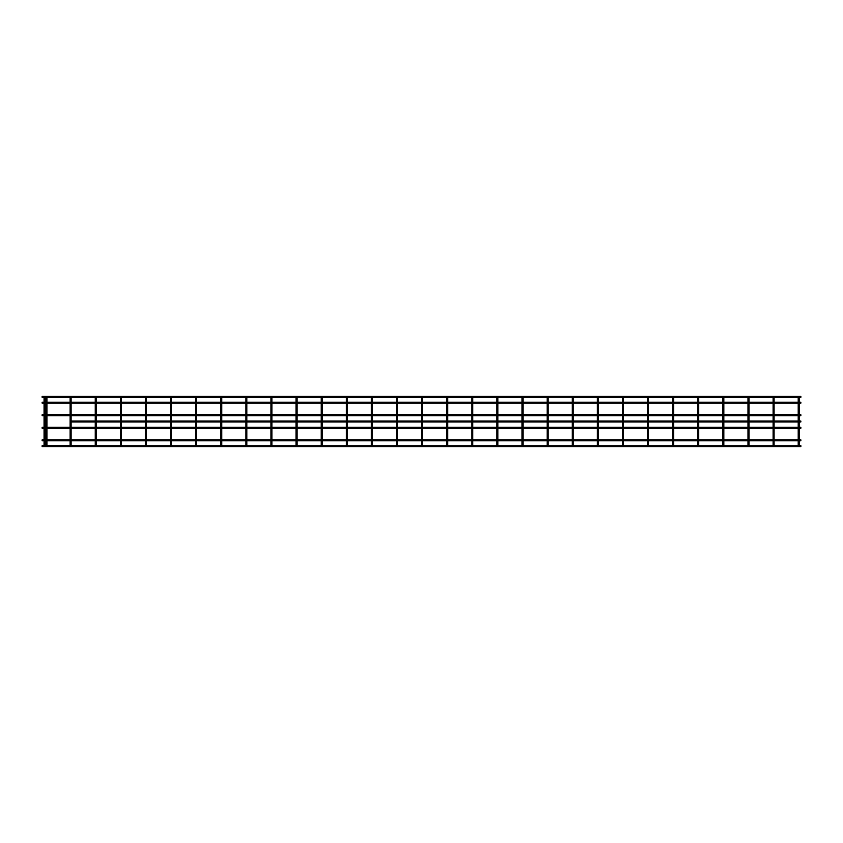 <?xml version="1.0" encoding="UTF-8"?>
<svg xmlns="http://www.w3.org/2000/svg" width="843" height="843" viewBox="0 0 843 843"><rect width="100%" height="100%" fill="white"/><g stroke="black" fill="none" stroke-linecap="round" stroke-linejoin="round"><path stroke-width="1.26" d="M799.164 421.026L800.85 421.026L800.85 421.974L799.164 421.974M798.205 421.026L774.053 421.026M773.105 421.026L748.953 421.026M747.994 421.026L723.842 421.026M722.894 421.026L698.742 421.026M697.783 421.026L673.631 421.026M672.672 421.026L648.52 421.026M647.572 421.026L623.42 421.026M622.461 421.026L598.309 421.026M597.36 421.026L573.208 421.026M572.249 421.026L548.098 421.026M547.149 421.026L522.997 421.026M522.038 421.026L497.886 421.026M496.938 421.026L472.786 421.026M471.827 421.026L447.675 421.026M446.727 421.026L422.575 421.026M421.616 421.026L397.464 421.026M396.516 421.026L372.364 421.026M371.405 421.026L347.253 421.026M346.304 421.026L322.152 421.026M321.194 421.026L297.042 421.026M296.093 421.026L271.941 421.026M270.982 421.026L246.83 421.026M245.882 421.026L221.73 421.026M220.771 421.026L196.619 421.026M195.66 421.026L171.508 421.026M170.56 421.026L146.408 421.026M145.449 421.026L121.297 421.026M120.349 421.026L96.197 421.026M95.238 421.026L71.086 421.026M798.205 421.974L774.053 421.974M773.105 421.974L748.953 421.974M747.994 421.974L723.842 421.974M722.894 421.974L698.742 421.974M697.783 421.974L673.631 421.974M672.672 421.974L648.52 421.974M647.572 421.974L623.42 421.974M622.461 421.974L598.309 421.974M597.36 421.974L573.208 421.974M572.249 421.974L548.098 421.974M547.149 421.974L522.997 421.974M522.038 421.974L497.886 421.974M496.938 421.974L472.786 421.974M471.827 421.974L447.675 421.974M446.727 421.974L422.575 421.974M421.616 421.974L397.464 421.974M396.516 421.974L372.364 421.974M371.405 421.974L347.253 421.974M346.304 421.974L322.152 421.974M321.194 421.974L297.042 421.974M296.093 421.974L271.941 421.974M270.982 421.974L246.83 421.974M245.882 421.974L221.73 421.974M220.771 421.974L196.619 421.974M195.66 421.974L171.508 421.974M170.56 421.974L146.408 421.974M145.449 421.974L121.297 421.974M120.349 421.974L96.197 421.974M95.238 421.974L71.086 421.974M799.027 445.652L800.85 445.652L800.85 446.611L42.15 446.611L42.15 445.652L44.553 445.799L44.553 444.851L44.553 445.799L46.46 445.799L46.46 444.851L46.46 445.799M798.679 445.799L798.679 444.851L798.679 445.799L547.623 445.799L547.623 444.851L547.623 445.799L95.723 445.799L95.723 444.851L95.723 445.799L46.808 445.652M799.164 439.856L800.85 439.856L800.85 440.805L799.164 440.805M798.205 440.805L774.053 440.805M773.105 440.805L748.953 440.805M747.994 440.805L723.842 440.805M722.894 440.805L698.742 440.805M697.783 440.805L673.631 440.805M672.672 440.805L648.52 440.805M647.572 440.805L623.42 440.805M622.461 440.805L598.309 440.805M597.36 440.805L573.208 440.805M572.249 440.805L548.098 440.805M547.149 440.805L522.997 440.805M522.038 440.805L497.886 440.805M496.938 440.805L472.786 440.805M471.827 440.805L447.675 440.805M446.727 440.805L422.575 440.805M421.616 440.805L397.464 440.805M396.516 440.805L372.364 440.805M371.405 440.805L347.253 440.805M346.304 440.805L322.152 440.805M321.194 440.805L297.042 440.805M296.093 440.805L271.941 440.805M270.982 440.805L246.83 440.805M245.882 440.805L221.73 440.805M220.771 440.805L196.619 440.805M195.66 440.805L171.508 440.805M170.56 440.805L146.408 440.805M145.449 440.805L121.297 440.805M120.349 440.805L96.197 440.805M95.238 440.805L71.086 440.805M70.138 440.805L46.934 440.805M45.986 440.805L45.027 440.805M44.078 440.805L42.15 440.805L42.15 439.856L44.078 439.856M798.205 439.856L774.053 439.856M773.105 439.856L748.953 439.856M747.994 439.856L723.842 439.856M722.894 439.856L698.742 439.856M697.783 439.856L673.631 439.856M672.672 439.856L648.52 439.856M647.572 439.856L623.42 439.856M622.461 439.856L598.309 439.856M597.36 439.856L573.208 439.856M572.249 439.856L548.098 439.856M547.149 439.856L522.997 439.856M522.038 439.856L497.886 439.856M496.938 439.856L472.786 439.856M471.827 439.856L447.675 439.856M446.727 439.856L422.575 439.856M421.616 439.856L397.464 439.856M396.516 439.856L372.364 439.856M371.405 439.856L347.253 439.856M346.304 439.856L322.152 439.856M321.194 439.856L297.042 439.856M296.093 439.856L271.941 439.856M270.982 439.856L246.83 439.856M245.882 439.856L221.73 439.856M220.771 439.856L196.619 439.856M195.66 439.856L171.508 439.856M170.56 439.856L146.408 439.856M145.449 439.856L121.297 439.856M120.349 439.856L96.197 439.856M95.238 439.856L71.086 439.856M70.138 439.856L46.934 439.856M45.986 439.856L45.027 439.856M799.164 427.296L800.85 427.296L800.85 428.255L799.164 428.255M798.205 428.255L774.053 428.255M773.105 428.255L748.953 428.255M747.994 428.255L723.842 428.255M722.894 428.255L698.742 428.255M697.783 428.255L673.631 428.255M672.672 428.255L648.52 428.255M647.572 428.255L623.42 428.255M622.461 428.255L598.309 428.255M597.36 428.255L573.208 428.255M572.249 428.255L548.098 428.255M547.149 428.255L522.997 428.255M522.038 428.255L497.886 428.255M496.938 428.255L472.786 428.255M471.827 428.255L447.675 428.255M446.727 428.255L422.575 428.255M421.616 428.255L397.464 428.255M396.516 428.255L372.364 428.255M371.405 428.255L347.253 428.255M346.304 428.255L322.152 428.255M321.194 428.255L297.042 428.255M296.093 428.255L271.941 428.255M270.982 428.255L246.83 428.255M245.882 428.255L221.73 428.255M220.771 428.255L196.619 428.255M195.66 428.255L171.508 428.255M170.56 428.255L146.408 428.255M145.449 428.255L121.297 428.255M120.349 428.255L96.197 428.255M95.238 428.255L71.086 428.255M70.138 428.255L46.934 428.255M45.986 428.255L45.027 428.255M44.078 428.255L42.15 428.255L42.15 427.296L44.078 427.296M798.205 427.296L774.053 427.296M773.105 427.296L748.953 427.296M747.994 427.296L723.842 427.296M722.894 427.296L698.742 427.296M697.783 427.296L673.631 427.296M672.672 427.296L648.52 427.296M647.572 427.296L623.42 427.296M622.461 427.296L598.309 427.296M597.36 427.296L573.208 427.296M572.249 427.296L548.098 427.296M547.149 427.296L522.997 427.296M522.038 427.296L497.886 427.296M496.938 427.296L472.786 427.296M471.827 427.296L447.675 427.296M446.727 427.296L422.575 427.296M421.616 427.296L397.464 427.296M396.516 427.296L372.364 427.296M371.405 427.296L347.253 427.296M346.304 427.296L322.152 427.296M321.194 427.296L297.042 427.296M296.093 427.296L271.941 427.296M270.982 427.296L246.83 427.296M245.882 427.296L221.73 427.296M220.771 427.296L196.619 427.296M195.66 427.296L171.508 427.296M170.56 427.296L146.408 427.296M145.449 427.296L121.297 427.296M120.349 427.296L96.197 427.296M95.238 427.296L71.086 427.296M70.138 427.296L46.934 427.296M45.986 427.296L45.027 427.296M773.579 445.799L773.579 444.851L773.927 445.652M748.468 445.799L748.468 444.851L748.816 445.652M723.368 445.799L723.368 444.851L723.715 445.652M698.257 445.799L698.257 444.851L698.605 445.652M673.157 445.799L673.157 444.851L673.504 445.652M648.046 445.799L648.046 444.851L648.393 445.652M622.945 445.799L622.945 444.851L623.293 445.652M597.835 445.799L597.835 444.851L598.182 445.652M572.734 445.799L572.734 444.851L573.082 445.652M522.523 445.799L522.523 444.851L522.871 445.652M497.412 445.799L497.412 444.851L497.76 445.652M472.312 445.799L472.312 444.851L472.66 445.652M447.201 445.799L447.201 444.851L447.549 445.652M798.679 439.983L798.679 440.678L798.679 439.983M798.679 427.433L798.679 428.128L798.679 427.433M798.679 415.567L798.679 414.872L798.679 415.567M798.679 403.017L798.679 402.322L798.679 403.017M773.579 439.983L773.579 440.678L773.579 439.983M773.579 427.433L773.579 428.128L773.579 427.433M773.579 415.567L773.579 414.872L773.579 415.567M773.579 403.017L773.579 402.322L773.579 403.017M748.468 439.983L748.468 440.678L748.468 439.983M748.468 427.433L748.468 428.128L748.468 427.433M748.468 415.567L748.468 414.872L748.468 415.567M748.468 403.017L748.468 402.322L748.468 403.017M723.368 439.983L723.368 440.678L723.368 439.983M723.368 427.433L723.368 428.128L723.368 427.433M723.368 415.567L723.368 414.872L723.368 415.567M723.368 403.017L723.368 402.322L723.368 403.017M698.257 439.983L698.257 440.678L698.257 439.983M698.257 427.433L698.257 428.128L698.257 427.433M698.257 415.567L698.257 414.872L698.257 415.567M698.257 403.017L698.257 402.322L698.257 403.017M673.157 439.983L673.157 440.678L673.157 439.983M673.157 427.433L673.157 428.128L673.157 427.433M673.157 415.567L673.157 414.872L673.157 415.567M673.157 403.017L673.157 402.322L673.157 403.017M648.046 439.983L648.046 440.678L648.046 439.983M648.046 427.433L648.046 428.128L648.046 427.433M648.046 415.567L648.046 414.872L648.046 415.567M648.046 403.017L648.046 402.322L648.046 403.017M622.945 439.983L622.945 440.678L622.945 439.983M622.945 427.433L622.945 428.128L622.945 427.433M622.945 415.567L622.945 414.872L622.945 415.567M622.945 403.017L622.945 402.322L622.945 403.017M597.835 439.983L597.835 440.678L597.835 439.983M597.835 427.433L597.835 428.128L597.835 427.433M597.835 415.567L597.835 414.872L597.835 415.567M597.835 403.017L597.835 402.322L597.835 403.017M572.734 439.983L572.734 440.678L572.734 439.983M572.734 427.433L572.734 428.128L572.734 427.433M572.734 415.567L572.734 414.872L572.734 415.567M572.734 403.017L572.734 402.322L572.734 403.017M547.623 439.983L547.623 440.678L547.623 439.983M547.623 427.433L547.623 428.128L547.623 427.433M547.623 415.567L547.623 414.872L547.623 415.567M547.623 403.017L547.623 402.322L547.623 403.017M522.523 439.983L522.523 440.678L522.523 439.983M522.523 427.433L522.523 428.128L522.523 427.433M522.523 415.567L522.523 414.872L522.523 415.567M522.523 403.017L522.523 402.322L522.523 403.017M497.412 439.983L497.412 440.678L497.412 439.983M497.412 427.433L497.412 428.128L497.412 427.433M497.412 415.567L497.412 414.872L497.412 415.567M497.412 403.017L497.412 402.322L497.412 403.017M472.312 439.983L472.312 440.678L472.312 439.983M472.312 427.433L472.312 428.128L472.312 427.433M472.312 415.567L472.312 414.872L472.312 415.567M472.312 403.017L472.312 402.322L472.312 403.017M447.201 439.983L447.201 440.678L447.201 439.983M447.201 427.433L447.201 428.128L447.201 427.433M447.201 415.567L447.201 414.872L447.201 415.567M447.201 403.017L447.201 402.322L447.201 403.017M44.553 397.201L44.553 398.149L44.9 397.348L42.15 397.348L42.15 396.389L800.85 396.389L800.85 397.348L799.027 397.348M46.46 397.201L46.46 398.149L46.808 397.348L44.9 397.348M70.612 397.201L70.612 398.149L70.612 397.201L46.808 397.348M120.823 397.201L120.823 398.149L120.823 397.201L95.723 397.201L95.723 398.149L95.723 397.201L70.96 397.348M145.934 397.201L145.934 398.149L145.934 397.201L121.171 397.348M171.034 397.201L171.034 398.149L171.034 397.201L146.282 397.348M196.145 397.201L196.145 398.149L196.145 397.201L171.382 397.348M221.245 397.201L221.245 398.149L221.245 397.201L196.493 397.348M246.356 397.201L246.356 398.149L246.356 397.201L221.593 397.348M271.457 397.201L271.457 398.149L271.457 397.201L246.704 397.348M296.567 397.201L296.567 398.149L296.567 397.201L271.804 397.348M321.668 397.201L321.668 398.149L321.668 397.201L296.915 397.348M346.779 397.201L346.779 398.149L346.779 397.201L322.015 397.348M371.879 397.201L371.879 398.149L371.879 397.201L347.126 397.348M396.99 397.201L396.99 398.149L396.99 397.201L372.227 397.348M422.09 397.201L422.09 398.149L422.09 397.201L397.338 397.348M447.201 397.201L447.201 398.149L447.201 397.201L422.438 397.348M472.312 397.201L472.312 398.149L472.312 397.201L447.549 397.348M497.412 397.201L497.412 398.149L497.412 397.201L472.66 397.348M522.523 397.201L522.523 398.149L522.523 397.201L497.76 397.348M572.734 397.201L572.734 398.149L572.734 397.201L547.623 397.201L547.623 398.149L547.623 397.201L522.871 397.348M597.835 397.201L597.835 398.149L597.835 397.201L573.082 397.348M622.945 397.201L622.945 398.149L622.945 397.201L598.182 397.348M648.046 397.201L648.046 398.149L648.046 397.201L623.293 397.348M673.157 397.201L673.157 398.149L673.157 397.201L648.393 397.348M698.257 397.201L698.257 398.149L698.257 397.201L673.504 397.348M723.368 397.201L723.368 398.149L723.368 397.201L698.605 397.348M748.468 397.201L748.468 398.149L748.468 397.201L723.715 397.348M773.579 397.201L773.579 398.149L773.579 397.201L748.816 397.348M798.679 397.201L798.679 398.149L798.679 397.201L773.927 397.348M46.46 402.322L46.46 403.017L46.46 402.322M44.553 402.322L44.553 403.017L44.553 402.322M70.612 402.322L70.612 403.017L70.612 402.322M95.723 402.322L95.723 403.017L95.723 402.322M120.823 402.322L120.823 403.017L120.823 402.322M145.934 402.322L145.934 403.017L145.934 402.322M171.034 402.322L171.034 403.017L171.034 402.322M196.145 402.322L196.145 403.017L196.145 402.322M221.245 402.322L221.245 403.017L221.245 402.322M246.356 402.322L246.356 403.017L246.356 402.322M271.457 402.322L271.457 403.017L271.457 402.322M296.567 402.322L296.567 403.017L296.567 402.322M321.668 402.322L321.668 403.017L321.668 402.322M346.779 402.322L346.779 403.017L346.779 402.322M371.879 402.322L371.879 403.017L371.879 402.322M396.99 402.322L396.99 403.017L396.99 402.322M422.09 402.322L422.09 403.017L422.09 402.322M799.164 402.195L800.85 402.195L800.85 403.144L799.164 403.144M798.205 402.195L774.053 402.195M773.105 402.195L748.953 402.195M747.994 402.195L723.842 402.195M722.894 402.195L698.742 402.195M697.783 402.195L673.631 402.195M672.672 402.195L648.52 402.195M647.572 402.195L623.42 402.195M622.461 402.195L598.309 402.195M597.36 402.195L573.208 402.195M572.249 402.195L548.098 402.195M547.149 402.195L522.997 402.195M522.038 402.195L497.886 402.195M496.938 402.195L472.786 402.195M471.827 402.195L447.675 402.195M446.727 402.195L422.575 402.195M421.616 402.195L397.464 402.195M396.516 402.195L372.364 402.195M371.405 402.195L347.253 402.195M346.304 402.195L322.152 402.195M321.194 402.195L297.042 402.195M296.093 402.195L271.941 402.195M270.982 402.195L246.83 402.195M245.882 402.195L221.73 402.195M220.771 402.195L196.619 402.195M195.66 402.195L171.508 402.195M170.56 402.195L146.408 402.195M145.449 402.195L121.297 402.195M120.349 402.195L96.197 402.195M95.238 402.195L71.086 402.195M70.138 402.195L46.934 402.195M45.986 402.195L45.027 402.195M44.078 402.195L42.15 402.195L42.15 403.144L44.078 403.144M798.205 403.144L774.053 403.144M773.105 403.144L748.953 403.144M747.994 403.144L723.842 403.144M722.894 403.144L698.742 403.144M697.783 403.144L673.631 403.144M672.672 403.144L648.52 403.144M647.572 403.144L623.42 403.144M622.461 403.144L598.309 403.144M597.36 403.144L573.208 403.144M572.249 403.144L548.098 403.144M547.149 403.144L522.997 403.144M522.038 403.144L497.886 403.144M496.938 403.144L472.786 403.144M471.827 403.144L447.675 403.144M446.727 403.144L422.575 403.144M421.616 403.144L397.464 403.144M396.516 403.144L372.364 403.144M371.405 403.144L347.253 403.144M346.304 403.144L322.152 403.144M321.194 403.144L297.042 403.144M296.093 403.144L271.941 403.144M270.982 403.144L246.83 403.144M245.882 403.144L221.73 403.144M220.771 403.144L196.619 403.144M195.66 403.144L171.508 403.144M170.56 403.144L146.408 403.144M145.449 403.144L121.297 403.144M120.349 403.144L96.197 403.144M95.238 403.144L71.086 403.144M70.138 403.144L46.934 403.144M45.986 403.144L45.027 403.144M46.46 414.872L46.46 415.567L46.46 414.872M44.553 414.872L44.553 415.567L44.553 414.872M70.612 414.872L70.612 415.567L70.612 414.872M95.723 414.872L95.723 415.567L95.723 414.872M120.823 414.872L120.823 415.567L120.823 414.872M145.934 414.872L145.934 415.567L145.934 414.872M171.034 414.872L171.034 415.567L171.034 414.872M196.145 414.872L196.145 415.567L196.145 414.872M221.245 414.872L221.245 415.567L221.245 414.872M246.356 414.872L246.356 415.567L246.356 414.872M271.457 414.872L271.457 415.567L271.457 414.872M296.567 414.872L296.567 415.567L296.567 414.872M321.668 414.872L321.668 415.567L321.668 414.872M346.779 414.872L346.779 415.567L346.779 414.872M371.879 414.872L371.879 415.567L371.879 414.872M396.99 414.872L396.99 415.567L396.99 414.872M422.09 414.872L422.09 415.567L422.09 414.872M799.164 414.745L800.85 414.745L800.85 415.704L799.164 415.704M798.205 414.745L774.053 414.745M773.105 414.745L748.953 414.745M747.994 414.745L723.842 414.745M722.894 414.745L698.742 414.745M697.783 414.745L673.631 414.745M672.672 414.745L648.52 414.745M647.572 414.745L623.42 414.745M622.461 414.745L598.309 414.745M597.36 414.745L573.208 414.745M572.249 414.745L548.098 414.745M547.149 414.745L522.997 414.745M522.038 414.745L497.886 414.745M496.938 414.745L472.786 414.745M471.827 414.745L447.675 414.745M446.727 414.745L422.575 414.745M421.616 414.745L397.464 414.745M396.516 414.745L372.364 414.745M371.405 414.745L347.253 414.745M346.304 414.745L322.152 414.745M321.194 414.745L297.042 414.745M296.093 414.745L271.941 414.745M270.982 414.745L246.83 414.745M245.882 414.745L221.73 414.745M220.771 414.745L196.619 414.745M195.66 414.745L171.508 414.745M170.56 414.745L146.408 414.745M145.449 414.745L121.297 414.745M120.349 414.745L96.197 414.745M95.238 414.745L71.086 414.745M70.138 414.745L46.934 414.745M45.986 414.745L45.027 414.745M44.078 414.745L42.15 414.745L42.15 415.704L44.078 415.704M798.205 415.704L774.053 415.704M773.105 415.704L748.953 415.704M747.994 415.704L723.842 415.704M722.894 415.704L698.742 415.704M697.783 415.704L673.631 415.704M672.672 415.704L648.52 415.704M647.572 415.704L623.42 415.704M622.461 415.704L598.309 415.704M597.36 415.704L573.208 415.704M572.249 415.704L548.098 415.704M547.149 415.704L522.997 415.704M522.038 415.704L497.886 415.704M496.938 415.704L472.786 415.704M471.827 415.704L447.675 415.704M446.727 415.704L422.575 415.704M421.616 415.704L397.464 415.704M396.516 415.704L372.364 415.704M371.405 415.704L347.253 415.704M346.304 415.704L322.152 415.704M321.194 415.704L297.042 415.704M296.093 415.704L271.941 415.704M270.982 415.704L246.83 415.704M245.882 415.704L221.73 415.704M220.771 415.704L196.619 415.704M195.66 415.704L171.508 415.704M170.56 415.704L146.408 415.704M145.449 415.704L121.297 415.704M120.349 415.704L96.197 415.704M95.238 415.704L71.086 415.704M70.138 415.704L46.934 415.704M45.986 415.704L45.027 415.704M422.09 445.799L422.09 444.851L422.438 445.652M422.09 439.983L422.09 440.678L422.09 439.983M422.09 427.433L422.09 428.128L422.09 427.433M396.99 445.799L396.99 444.851L397.338 445.652M396.99 439.983L396.99 440.678L396.99 439.983M396.99 427.433L396.99 428.128L396.99 427.433M371.879 445.799L371.879 444.851L372.227 445.652M371.879 439.983L371.879 440.678L371.879 439.983M371.879 427.433L371.879 428.128L371.879 427.433M346.779 445.799L346.779 444.851L347.126 445.652M346.779 439.983L346.779 440.678L346.779 439.983M346.779 427.433L346.779 428.128L346.779 427.433M321.668 445.799L321.668 444.851L322.015 445.652M321.668 439.983L321.668 440.678L321.668 439.983M321.668 427.433L321.668 428.128L321.668 427.433M296.567 445.799L296.567 444.851L296.915 445.652M296.567 439.983L296.567 440.678L296.567 439.983M296.567 427.433L296.567 428.128L296.567 427.433M271.457 445.799L271.457 444.851L271.804 445.652M271.457 439.983L271.457 440.678L271.457 439.983M271.457 427.433L271.457 428.128L271.457 427.433M246.356 445.799L246.356 444.851L246.704 445.652M246.356 439.983L246.356 440.678L246.356 439.983M246.356 427.433L246.356 428.128L246.356 427.433M221.245 445.799L221.245 444.851L221.593 445.652M221.245 439.983L221.245 440.678L221.245 439.983M221.245 427.433L221.245 428.128L221.245 427.433M196.145 445.799L196.145 444.851L196.493 445.652M196.145 439.983L196.145 440.678L196.145 439.983M196.145 427.433L196.145 428.128L196.145 427.433M171.034 445.799L171.034 444.851L171.382 445.652M171.034 439.983L171.034 440.678L171.034 439.983M171.034 427.433L171.034 428.128L171.034 427.433M145.934 445.799L145.934 444.851L146.282 445.652M145.934 439.983L145.934 440.678L145.934 439.983M145.934 427.433L145.934 428.128L145.934 427.433M120.823 445.799L120.823 444.851L121.171 445.652M120.823 439.983L120.823 440.678L120.823 439.983M120.823 427.433L120.823 428.128L120.823 427.433M95.723 439.983L95.723 440.678L95.723 439.983M95.723 427.433L95.723 428.128L95.723 427.433M70.612 445.799L70.612 444.851L70.96 445.652M70.612 439.983L70.612 440.678L70.612 439.983M70.612 427.433L70.612 428.128L70.612 427.433M44.553 439.983L44.553 440.678L44.553 439.983M44.553 427.433L44.553 428.128L44.553 427.433M46.46 439.983L46.46 440.678L46.46 439.983M46.46 427.433L46.46 428.128L46.46 427.433M799.164 397.675L799.164 445.325M774.053 397.675L774.053 445.325M748.953 397.675L748.953 445.325M723.842 397.675L723.842 445.325M698.742 397.675L698.742 445.325M673.631 397.675L673.631 445.325M648.52 397.675L648.52 445.325M623.42 397.675L623.42 445.325M598.309 397.675L598.309 445.325M573.208 397.675L573.208 445.325M548.098 397.675L548.098 445.325M522.997 397.675L522.997 445.325M497.886 397.675L497.886 445.325M472.786 397.675L472.786 445.325M447.675 397.675L447.675 445.325M422.575 397.675L422.575 445.325M397.464 397.675L397.464 445.325M372.364 397.675L372.364 445.325M347.253 397.675L347.253 445.325M322.152 397.675L322.152 445.325M297.042 397.675L297.042 445.325M271.941 397.675L271.941 445.325M246.83 397.675L246.83 445.325M221.73 397.675L221.73 445.325M196.619 397.675L196.619 445.325M171.508 397.675L171.508 445.325M146.408 397.675L146.408 445.325M121.297 397.675L121.297 445.325M96.197 397.675L96.197 445.325M71.086 397.675L71.086 445.325M45.027 397.675L45.027 445.325M46.934 445.325L46.934 397.675M45.986 397.675L45.986 445.325M44.078 445.325L44.078 397.675M70.138 445.325L70.138 397.675M95.238 445.325L95.238 397.675M120.349 445.325L120.349 397.675M145.449 445.325L145.449 397.675M170.56 445.325L170.56 397.675M195.66 445.325L195.66 397.675M220.771 445.325L220.771 397.675M245.882 445.325L245.882 397.675M270.982 445.325L270.982 397.675M296.093 445.325L296.093 397.675M321.194 445.325L321.194 397.675M346.304 445.325L346.304 397.675M371.405 445.325L371.405 397.675M396.516 445.325L396.516 397.675M421.616 445.325L421.616 397.675M446.727 397.675L446.727 445.325M471.827 397.675L471.827 445.325M496.938 397.675L496.938 445.325M522.038 397.675L522.038 445.325M547.149 397.675L547.149 445.325M572.249 397.675L572.249 445.325M597.36 397.675L597.36 445.325M622.461 397.675L622.461 445.325M647.572 397.675L647.572 445.325M672.672 397.675L672.672 445.325M697.783 397.675L697.783 445.325M722.894 397.675L722.894 445.325M747.994 397.675L747.994 445.325M773.105 397.675L773.105 445.325M798.205 397.675L798.205 445.325"/></g></svg>
